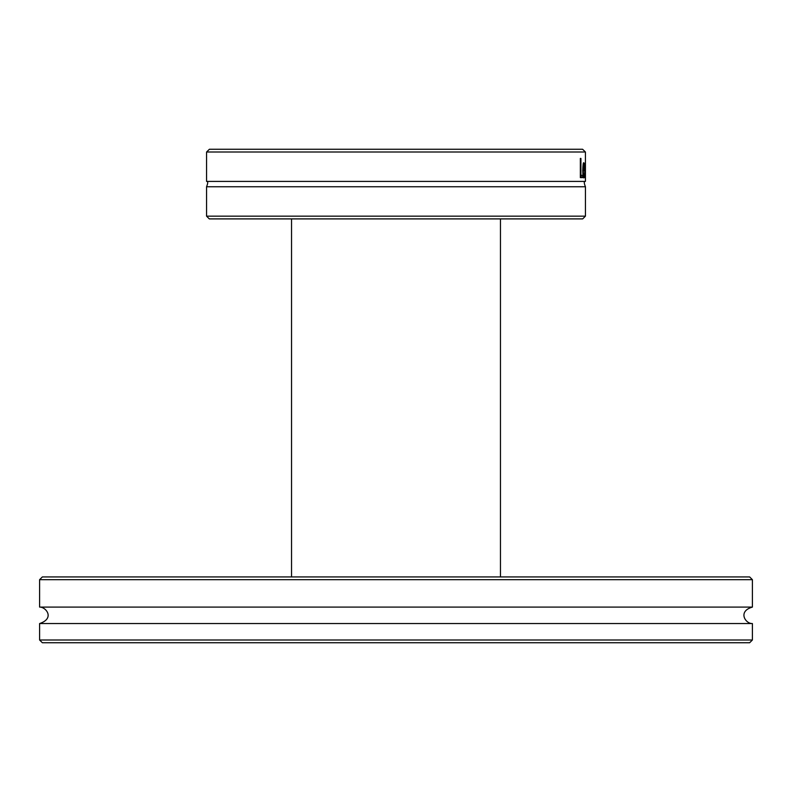 <?xml version="1.0" encoding="UTF-8"?>
<svg xmlns="http://www.w3.org/2000/svg" width="792" height="792" viewBox="0 0 792 792"><rect width="100%" height="100%" fill="white"/><g stroke="black" fill="none" stroke-linecap="round" stroke-linejoin="round"><path stroke-width="1.19" d="M209.306 218.899L582.694 218.899L585.437 216.157L206.564 216.157L209.306 218.899M206.564 216.157L206.564 186.754L585.437 186.754L585.437 216.157M585.417 152.005L582.585 149.262L209.415 149.262L206.583 152.005L585.417 152.005L585.437 181.408C583.892 181.13 583.892 182.912 585.437 186.754M206.564 152.549L206.564 181.408L585.437 181.408M585.437 165.558L585.417 177.616L585.238 166.518L584.882 177.616L584.565 163.221L584.981 174.369L585.427 163.221M582.625 177.616L580.338 177.616L580.338 158.43L580.922 158.43L580.922 175.349L582.625 175.349L582.625 177.616M583.852 177.943C583.179 177.745 582.823 175.26 582.764 170.498C582.952 164.726 583.288 162.162 583.773 162.815L584.456 170.666L583.159 170.666L583.843 175.834L584.427 174.091L583.852 177.943M584.278 164.419L583.14 164.419M583.07 168.815L583.08 170.666M584.427 176.735L583.209 176.735M583.843 175.834L583.051 175.834M583.753 164.805L583.159 168.815L584.199 168.815L584.1 165.924L583.753 164.805L583.08 164.805M581.229 175.349L581.229 177.616L580.338 177.616M580.922 158.43L580.338 158.43M580.922 175.349L580.338 175.349M749.658 576.942L42.342 576.942L39.6 579.685L752.4 579.685L749.658 576.942M39.6 579.685L39.6 607.098L752.4 607.098L752.4 579.685M39.6 639.995L42.342 642.738L749.658 642.738L752.4 639.995L39.6 639.995L39.6 623.552L752.4 623.552C745.44 623.918 737.441 611.266 752.4 607.098M584.456 169.34L583.08 169.34M584.189 177.537L583.457 177.537M206.564 181.408C208.108 181.13 208.108 182.912 206.564 186.754M752.4 639.995L752.4 623.552M39.6 607.098C45.946 606.811 55.163 618.423 39.6 623.552M500.455 576.942L500.455 218.899M291.545 576.942L291.545 218.899"/></g></svg>
